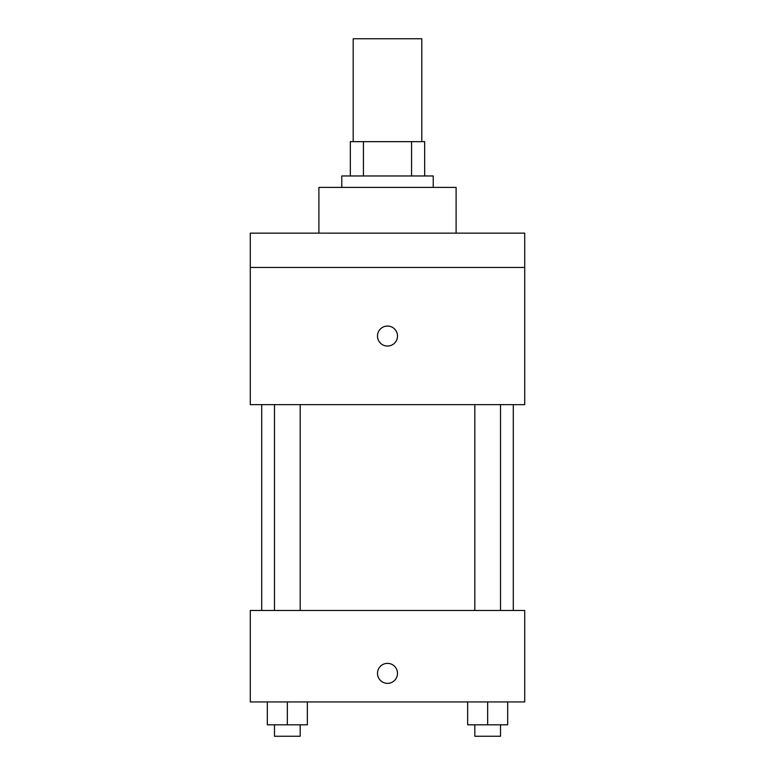 <?xml version="1.0" encoding="UTF-8"?>
<svg xmlns="http://www.w3.org/2000/svg" width="775" height="775" viewBox="0 0 775 775"><rect width="100%" height="100%" fill="white"/><g stroke="black" fill="none" stroke-linecap="round" stroke-linejoin="round"><path stroke-width="1.16" d="M421.803 141.66L421.803 38.75L353.197 38.75L353.197 141.66M363.436 175.964L363.436 141.66L350.339 141.66L350.339 175.964L350.339 141.66M363.436 141.66L424.661 141.66L424.661 175.964M411.564 175.964L411.564 141.66M341.765 187.395L341.765 175.964L433.235 175.964L433.235 187.395M456.107 233.139L456.107 187.395L318.893 187.395L318.893 233.139M250.286 233.139L524.714 233.139L524.714 267.443L250.286 267.443L250.286 233.139M524.714 267.443L524.714 404.647L250.286 404.647L250.286 267.443M387.5 346.047A10.007 10.007 0 0 1 378.839 331.041A10.007 10.007 0 0 1 396.161 331.041A10.007 10.007 0 0 1 387.5 346.047M250.286 610.467L524.714 610.467L524.714 701.947L250.286 701.947L250.286 610.467M387.5 683.366A10.007 10.007 0 0 1 378.839 668.36A10.007 10.007 0 0 1 396.161 668.36A10.007 10.007 0 0 1 387.5 683.366M467.654 701.947L467.654 724.819L507.673 724.819L507.673 701.947L507.673 724.819M487.669 724.819L487.669 701.947M500.514 724.819L500.514 736.25L474.813 736.25L474.813 724.819M267.327 701.947L267.327 724.819L307.346 724.819L307.346 701.947L307.346 724.819M287.331 724.819L287.331 701.947M300.187 724.819L300.187 736.25L274.486 736.25L274.486 724.819M513.283 610.467L513.283 404.647M261.718 610.467L261.718 404.647M474.813 404.647L474.813 610.467M500.514 404.647L500.514 610.467M300.187 610.467L300.187 404.647M274.486 610.467L274.486 404.647"/></g></svg>

